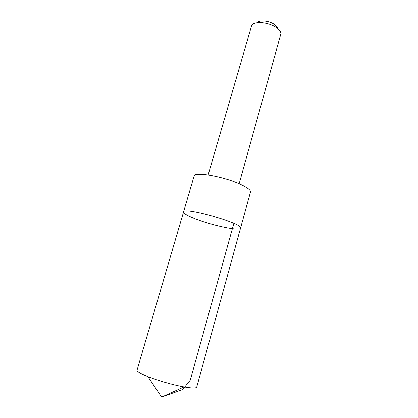 <?xml version="1.0" encoding="UTF-8"?>
<svg xmlns="http://www.w3.org/2000/svg" width="418" height="418" viewBox="0 0 418 418"><rect width="100%" height="100%" fill="white"/><g stroke="black" fill="none" stroke-linecap="round" stroke-linejoin="round"><path stroke-width="0.63" d="M240.549 228.139C243.929 223.656 183.063 206.32 183.575 211.91C183.533 213.405 187.348 215.662 195.007 218.692C211.816 225.417 240.198 231.457 240.549 228.139C243.929 223.656 183.063 206.32 183.575 211.91L137.047 370.118C136.832 371.435 140.453 373.608 147.909 376.634C157.832 380.615 173.527 385.088 184.061 386.932L184.301 386.974C192.081 388.291 196.22 388.338 196.721 387.115L250.486 192.076C250.831 190.242 247.613 187.719 240.831 184.516C224.22 176.579 194.072 171.302 194.13 176.025L183.575 211.91M208.138 174.933L251.751 25.273C254.421 20.806 269.072 22.123 276.497 27.64C279.276 29.641 280.765 31.627 280.953 33.597L239.159 183.768M257.138 22.718C259.332 19.683 269.411 20.675 274.558 24.505C276.434 25.859 277.489 27.217 277.719 28.581M233.866 223.369L190.268 380.161L182.723 389.545L161.62 397.1L184.061 386.932M161.62 397.1L147.909 376.634"/></g></svg>
